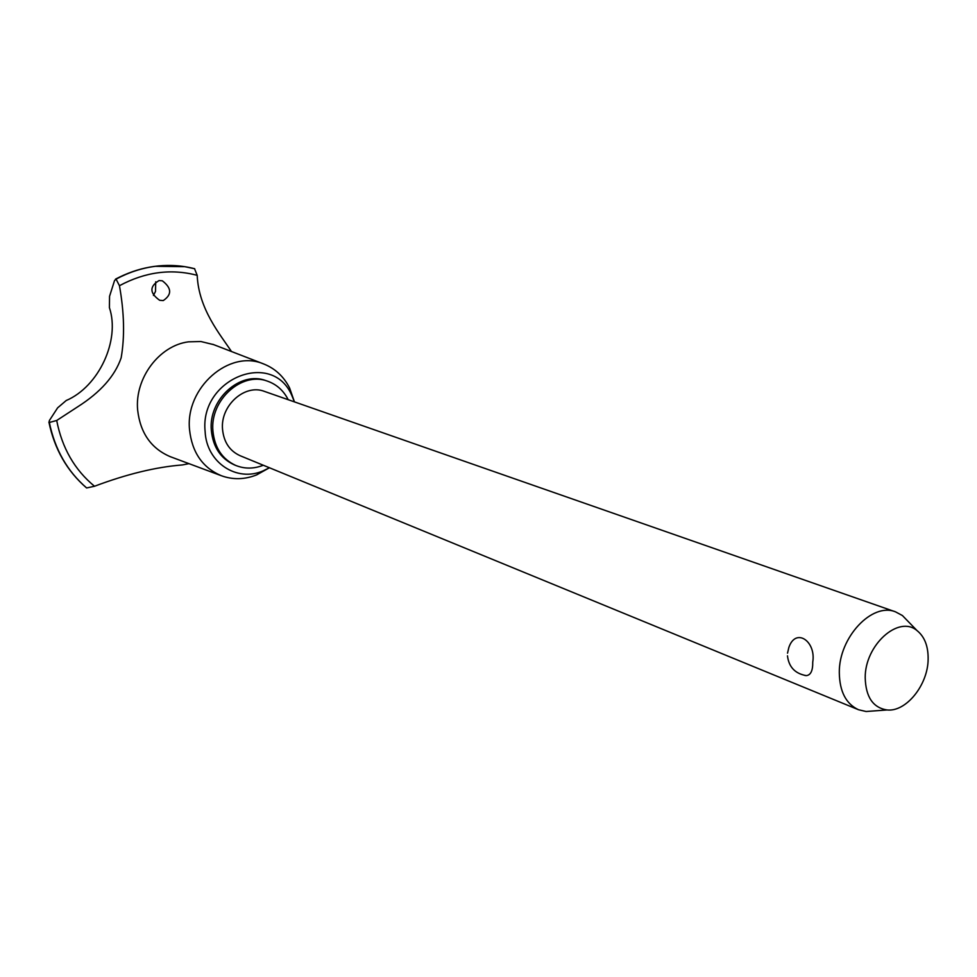 <?xml version="1.0" encoding="UTF-8"?>
<svg xmlns="http://www.w3.org/2000/svg" width="977" height="977" viewBox="0 0 977 977"><rect width="100%" height="100%" fill="white"/><g stroke="black" fill="none" stroke-linecap="round" stroke-linejoin="round"><path stroke-width="1.47" d="M288.203 399.703C283.574 390.605 276.699 384.437 267.576 381.189L265.939 380.639C240.293 370.613 208.248 399.434 211.337 430.393C213.023 447.039 220.619 458.494 234.114 464.771L235.713 465.431C244.665 469.021 253.861 468.948 263.301 465.235M267.576 381.189C241.905 371.162 209.835 400.033 212.925 431.028C214.598 447.686 222.194 459.153 235.713 465.431M294.211 401.181L289.571 387.906C283.684 376.389 274.989 368.39 263.509 363.896C229.351 349.168 185.178 387.649 189.526 429.562C191.956 452.302 202.52 467.678 221.229 475.677C232.807 479.902 244.629 479.646 256.658 474.895L268.785 468.117M294.443 401.877L291.732 395.258C272.253 349.607 199.455 378.661 205.121 431.492C206.452 462.609 236.8 482.504 263.143 470.853L269.432 467.751M213.731 344.661L200.896 341.523L188.476 341.84C159.275 345.492 134.594 378.319 137.647 410.022C140.261 432.958 151.142 448.504 170.267 456.674L170.902 456.918M231.464 351.512C220.521 334.842 198.661 309.343 197.195 275.331L194.545 268.712L184.8 266.672L155.233 266.306C141.702 268.077 128.646 272.339 116.055 279.08L119.45 285.711C124.274 312.713 124.836 336.76 121.148 357.851C114.944 375.974 100.521 392.253 77.891 406.676L56.703 420.489C62.039 447.967 74.643 469.888 94.513 486.253C126.754 474.114 156.039 467.006 182.394 464.942L188.952 463.648M56.703 420.489L49.338 422.479L49.338 420.586L57.619 407.849L66.18 400.546M194.704 268.748L194.606 268.724C181.869 265.414 168.765 264.62 155.282 266.318C141.763 268.089 128.708 272.351 116.116 279.104M66.18 400.533C98.824 386.648 120.366 340.24 109.412 307.657L109.546 296.324L114.517 280.631L116.055 279.08M159.068 280.558L162.329 280.802C171.757 288.056 172.062 294.651 163.232 300.586L159.654 300.281C149.53 293.051 149.334 286.481 159.068 280.558M153.426 295.457L155.514 291.402L155.709 281.816M874.305 710.902L866.111 711.512L858.502 709.729L240.134 455.722C229.68 450.959 223.818 442.154 222.536 429.33C220.204 405.602 244.824 383.558 264.462 391.411L895.518 611.846L902.406 615.534L908.292 621.604M858.502 709.729C845.972 703.88 839.585 691.484 839.304 672.555C838.852 637.468 872.07 602.088 895.518 611.846M787.523 653.186L788.854 647.458C795.815 627.051 816.259 641.425 812.742 662.076C812.888 670.686 810.715 675.205 806.245 675.62L804.816 675.437M928.138 659.145C928.284 646.224 924.596 636.711 917.049 630.605C898.681 614.716 864.767 645.125 865.207 677.818C865.769 697.041 873.047 707.751 887.043 709.961C906.131 712.172 928.016 684.889 928.138 659.145M197.195 275.331C171.085 268.443 145.17 271.911 119.45 285.711M49.338 422.479C54.92 449.493 67.352 471.317 86.635 487.95L94.513 486.253M49.29 422.455C54.871 449.469 67.303 471.293 86.587 487.926L86.635 487.95M263.143 470.853L256.658 474.895M221.229 475.677L170.267 456.674M917.049 630.605L902.406 615.534M787.474 655.811C788.818 667.035 795.083 673.641 806.245 675.62M887.043 709.961L866.111 711.512M115.53 279.129C138.05 267.283 161.144 263.131 184.8 266.672M48.899 422.027C54.468 449.041 66.973 470.975 86.428 487.804M263.509 363.896L212.778 344.295M291.732 395.258L289.571 387.906"/></g></svg>
